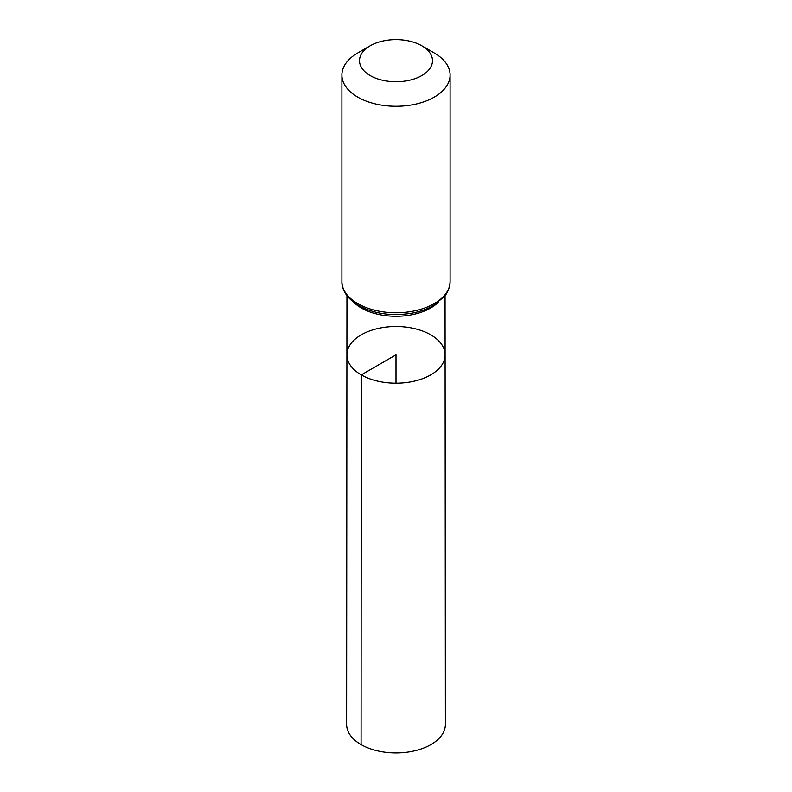 <?xml version="1.0" encoding="UTF-8"?>
<svg xmlns="http://www.w3.org/2000/svg" width="792" height="792" viewBox="0 0 792 792"><rect width="100%" height="100%" fill="white"/><g stroke="black" fill="none" stroke-linecap="round" stroke-linejoin="round"><path stroke-width="1.19" d="M361.281 374.893A49.094 28.344 180 0 1 346.906 354.836A49.094 28.344 180 0 1 396 326.502A49.094 28.344 180 0 1 445.094 354.836A49.094 28.344 180 0 1 414.8 381.031A49.094 28.344 180 0 1 361.281 374.893A49.094 28.344 180 0 1 346.906 354.836L346.619 724.423A49.381 28.512 180 0 0 361.083 744.599A49.381 28.512 180 0 0 414.909 750.776A49.381 28.512 180 0 0 445.381 724.423L445.094 354.836A49.094 28.344 180 0 1 414.8 381.031A49.094 28.344 180 0 1 361.281 374.893M370.201 75.567A36.491 21.067 180 0 1 370.201 45.768A36.491 21.067 180 0 1 421.799 45.768A36.491 21.067 180 0 1 421.799 75.567A36.491 21.067 180 0 1 370.201 75.567M421.799 45.768L434.254 52.955A54.094 31.235 180 0 1 450.094 75.042A54.094 31.235 180 0 1 416.701 103.901A54.094 31.235 180 0 1 357.746 97.129A54.094 31.235 180 0 1 341.906 75.042A54.094 31.235 180 0 1 357.746 52.955L370.201 45.768M396 383.199L396 354.846L361.281 374.893L361.083 744.599M438.164 302.415A49.045 28.314 180 0 1 361.32 307.979A49.045 28.314 180 0 1 353.836 302.415M357.746 303.613A54.094 31.235 180 0 1 341.906 281.526C341.57 288.021 345.431 297.703 358.647 305.593C374.289 313.959 392.188 316.453 412.325 313.078C420.453 311.523 427.601 308.949 433.759 305.356L444.55 296.297C445.559 295.04 449.638 290.407 450.094 281.526A54.094 31.235 180 0 1 416.701 310.375A54.094 31.235 180 0 1 357.746 303.613M346.945 295.644L346.906 354.836M445.055 295.644L445.094 354.836M341.906 75.042L341.906 281.526M450.094 75.042L450.094 281.526"/></g></svg>

